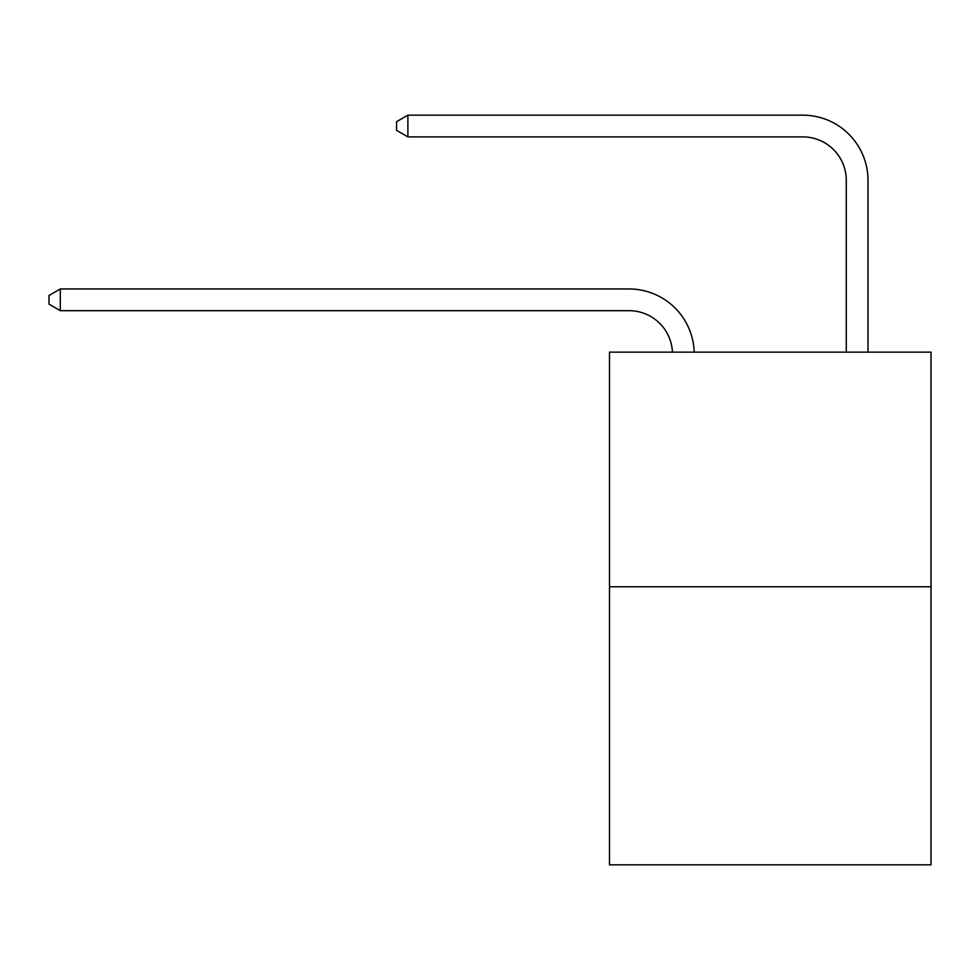 <?xml version="1.0" encoding="UTF-8"?>
<svg xmlns="http://www.w3.org/2000/svg" width="980" height="980" viewBox="0 0 980 980"><rect width="100%" height="100%" fill="white"/><g stroke="black" fill="none" stroke-linecap="round" stroke-linejoin="round"><path stroke-width="1.47" d="M931 586.763L931 352.139L609.487 352.139L609.487 864.826L931 864.826L931 586.763L609.487 586.763M672.439 352.139A43.451 43.451 0 0 0 629.038 310.685A43.451 43.451 0 0 1 672.439 352.139A43.451 43.451 0 0 0 629.038 310.685A43.451 43.451 0 0 1 672.439 352.139A43.451 43.451 0 0 0 629.038 310.685A43.451 43.451 0 0 1 672.439 352.139A43.451 43.451 0 0 0 629.038 310.685A43.451 43.451 0 0 1 672.439 352.139A43.451 43.451 0 0 0 629.038 310.685A43.451 43.451 0 0 1 672.439 352.139A43.451 43.451 0 0 0 629.038 310.685A43.451 43.451 0 0 1 672.439 352.139A43.451 43.451 0 0 0 629.038 310.685A43.451 43.451 0 0 1 672.439 352.139A43.451 43.451 0 0 0 629.038 310.685A43.451 43.451 0 0 1 672.439 352.139A43.451 43.451 0 0 0 629.038 310.685A43.451 43.451 0 0 1 672.439 352.139A43.451 43.451 0 0 0 629.038 310.685A43.451 43.451 0 0 1 672.439 352.139A43.451 43.451 0 0 0 629.038 310.685A43.451 43.451 0 0 1 672.439 352.139A43.451 43.451 0 0 0 629.038 310.685A43.451 43.451 0 0 1 672.439 352.139A43.451 43.451 0 0 0 629.038 310.685A43.451 43.451 0 0 1 672.439 352.139A43.451 43.451 0 0 0 629.038 310.685A43.451 43.451 0 0 1 672.439 352.139A43.451 43.451 0 0 0 629.038 310.685A43.451 43.451 0 0 1 672.439 352.139A43.451 43.451 0 0 0 629.038 310.685A43.451 43.451 0 0 1 672.439 352.139A43.451 43.451 0 0 0 629.038 310.685A43.451 43.451 0 0 1 672.439 352.139A43.451 43.451 0 0 0 629.038 310.685A43.451 43.451 0 0 1 672.439 352.139A43.451 43.451 0 0 0 629.038 310.685A43.451 43.451 0 0 1 672.439 352.139A43.451 43.451 0 0 0 629.038 310.685A43.451 43.451 0 0 1 672.439 352.139A43.451 43.451 0 0 0 629.038 310.685A43.451 43.451 0 0 1 672.439 352.139A43.451 43.451 0 0 0 629.038 310.685A43.451 43.451 0 0 1 672.439 352.139A43.451 43.451 0 0 0 629.038 310.685A43.451 43.451 0 0 1 672.439 352.139A43.451 43.451 0 0 0 629.038 310.685A43.451 43.451 0 0 1 672.439 352.139A43.451 43.451 0 0 0 629.038 310.685A43.451 43.451 0 0 1 672.439 352.139A43.451 43.451 0 0 0 629.038 310.685A43.451 43.451 0 0 1 672.439 352.139A43.451 43.451 0 0 0 629.038 310.685A43.451 43.451 0 0 1 672.439 352.139A43.451 43.451 0 0 0 629.038 310.685L60.295 310.685L49 304.168L49 295.482L60.295 288.965L629.038 288.965A65.17 65.17 0 0 1 694.171 352.139M846.279 352.139L846.279 180.345A43.451 43.451 0 0 0 802.828 136.894L407.888 136.894L396.582 130.377L396.582 121.692L407.888 115.175L802.828 115.175A65.17 65.17 0.4 0 1 867.998 180.345L867.998 352.139M60.295 288.965L629.038 288.965L60.295 288.965L629.038 288.965L60.295 288.965L629.038 288.965L60.295 288.965L629.038 288.965L60.295 288.965L629.038 288.965L60.295 288.965L629.038 288.965L60.295 288.965L629.038 288.965L60.295 288.965L629.038 288.965L60.295 288.965L629.038 288.965L60.295 288.965L629.038 288.965L60.295 288.965L629.038 288.965L60.295 288.965L629.038 288.965L60.295 288.965L629.038 288.965L60.295 288.965L629.038 288.965L60.295 288.965L629.038 288.965L60.295 288.965L629.038 288.965L60.295 288.965L629.038 288.965L60.295 288.965L629.038 288.965L60.295 288.965L629.038 288.965L60.295 288.965L629.038 288.965L60.295 288.965L629.038 288.965L60.295 288.965L629.038 288.965L60.295 288.965L629.038 288.965L60.295 288.965L629.038 288.965L60.295 288.965L629.038 288.965L60.295 288.965L629.038 288.965L60.295 288.965L629.038 288.965L60.295 288.965L60.295 310.685M846.279 180.345A43.451 43.451 -179.6 0 0 802.828 136.894A43.451 43.451 -179.6 0 1 846.279 180.345A43.451 43.451 -179.6 0 0 802.828 136.894A43.451 43.451 -179.6 0 1 846.279 180.345A43.451 43.451 -179.6 0 0 802.828 136.894A43.451 43.451 -179.6 0 1 846.279 180.345A43.451 43.451 -179.6 0 0 802.828 136.894A43.451 43.451 -179.6 0 1 846.279 180.345A43.451 43.451 -179.6 0 0 802.828 136.894A43.451 43.451 -179.6 0 1 846.279 180.345A43.451 43.451 -179.6 0 0 802.828 136.894A43.451 43.451 -179.6 0 1 846.279 180.345A43.451 43.451 -179.6 0 0 802.828 136.894A43.451 43.451 -179.6 0 1 846.279 180.345A43.451 43.451 -179.6 0 0 802.828 136.894A43.451 43.451 -179.6 0 1 846.279 180.345A43.451 43.451 -179.6 0 0 802.828 136.894A43.451 43.451 -179.6 0 1 846.279 180.345A43.451 43.451 -179.6 0 0 802.828 136.894A43.451 43.451 -179.6 0 1 846.279 180.345A43.451 43.451 -179.6 0 0 802.828 136.894A43.451 43.451 -179.6 0 1 846.279 180.345A43.451 43.451 -179.6 0 0 802.828 136.894A43.451 43.451 -179.6 0 1 846.279 180.345A43.451 43.451 -179.6 0 0 802.828 136.894A43.451 43.451 -179.6 0 1 846.279 180.345A43.451 43.451 -179.6 0 0 802.828 136.894A43.451 43.451 -179.6 0 1 846.279 180.345A43.451 43.451 -179.6 0 0 802.828 136.894A43.451 43.451 -179.6 0 1 846.279 180.345A43.451 43.451 -179.6 0 0 802.828 136.894A43.451 43.451 -179.6 0 1 846.279 180.345A43.451 43.451 -179.6 0 0 802.828 136.894A43.451 43.451 -179.6 0 1 846.279 180.345A43.451 43.451 -179.6 0 0 802.828 136.894A43.451 43.451 -179.6 0 1 846.279 180.345A43.451 43.451 -179.6 0 0 802.828 136.894A43.451 43.451 -179.6 0 1 846.279 180.345A43.451 43.451 -179.6 0 0 802.828 136.894A43.451 43.451 -179.6 0 1 846.279 180.345A43.451 43.451 -179.6 0 0 802.828 136.894A43.451 43.451 -179.6 0 1 846.279 180.345A43.451 43.451 -179.6 0 0 802.828 136.894A43.451 43.451 -179.6 0 1 846.279 180.345A43.451 43.451 -179.6 0 0 802.828 136.894A43.451 43.451 -179.6 0 1 846.279 180.345A43.451 43.451 -179.6 0 0 802.828 136.894A43.451 43.451 -179.6 0 1 846.279 180.345A43.451 43.451 -179.6 0 0 802.828 136.894A43.451 43.451 -179.6 0 1 846.279 180.345A43.451 43.451 -179.6 0 0 802.828 136.894A43.451 43.451 -179.6 0 1 846.279 180.345A43.451 43.451 -179.6 0 0 802.828 136.894A43.451 43.451 -179.6 0 1 846.279 180.345M407.888 115.175L407.888 136.894"/></g></svg>
